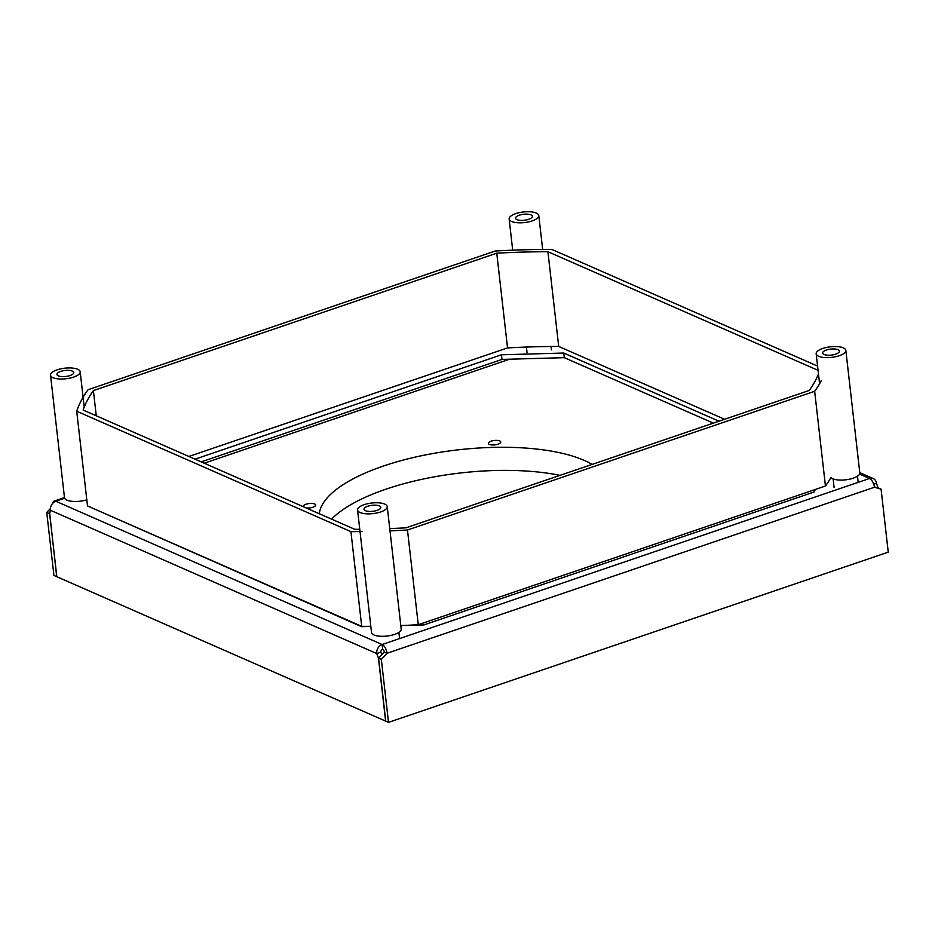 <?xml version="1.0" encoding="UTF-8"?>
<svg xmlns="http://www.w3.org/2000/svg" width="935" height="935" viewBox="0 0 935 935"><rect width="100%" height="100%" fill="white"/><g stroke="black" fill="none" stroke-linecap="round" stroke-linejoin="round"><path stroke-width="1.4" d="M370.833 626.415L361.565 626.672L99.145 511.059M815.343 489.461L814.011 492.032L423.871 624.931L400.788 625.573A379.552 135.283 -6.5 0 0 418.261 624.72L407.473 529.993L814.654 391.298A379.552 135.283 173.5 0 0 821.433 380.463M195.041 459.167L501.452 354.786L563.77 353.044L718.98 421.206M878.152 487.883L876.481 483.325A7.468 5.949 113.7 0 0 873.313 478.591A7.468 5.949 113.7 0 0 869.527 478.498A7.468 3.647 71.2 0 1 874.447 487.24L881.074 489.134L874.389 486.808M713.347 423.123L564.296 357.673L501.99 359.414L201.189 461.867M563.77 353.044L564.296 357.673M501.452 354.786L501.99 359.414M859.546 474.115L869.527 478.498L382.123 644.519A7.468 5.949 -66.3 0 0 376.747 653.553L50.42 510.265L49.637 513.712L56.825 576.72L385.617 721.095L378.441 658.1L376.747 653.553L380.861 652.151A2.489 1.987 -66.3 0 1 382.649 649.135A2.489 1.216 71.2 0 1 384.285 652.057L387.043 653.261L874.447 487.24M380.861 652.151L381.807 654.71M50.42 510.265A7.468 5.949 -66.3 0 1 55.808 501.23A7.468 3.647 -108.8 0 0 54.183 501.09A7.468 3.647 -108.8 0 0 52.524 503.544M64.644 498.215L55.808 501.23L382.123 644.519L382.649 649.135M382.123 644.519A7.468 3.647 71.2 0 1 387.043 653.261L381.328 659.374L378.582 658.158L384.285 652.057M881.074 489.134L888.25 552.141L388.504 722.369L381.328 659.374M388.504 722.369L385.758 721.165L378.582 658.158M876.481 483.325L873.769 484.248M56.813 576.615L53.926 575.446L46.75 512.45L50.42 508.535M56.684 576.661L49.707 513.444M46.75 512.45L49.508 513.654M379.4 505.928A8.462 3.015 -6.5 0 0 369.792 505.683A8.462 3.015 -6.5 0 0 363.995 509.271A8.462 3.015 -6.5 0 0 365.41 510.697A8.462 3.015 173.5 0 0 375.017 510.931A8.462 3.015 173.5 0 0 380.814 507.354A8.462 3.015 173.5 0 0 379.4 505.928M384.741 504.105A14.937 5.318 -6.5 0 0 367.794 503.673A14.937 5.318 -6.5 0 0 357.567 509.996A14.937 5.318 -6.5 0 0 360.068 512.509A14.937 5.318 173.5 0 0 377.004 512.941A14.937 5.318 173.5 0 0 387.242 506.618A14.937 5.318 173.5 0 0 384.741 504.105M357.567 509.996L371.522 632.457A14.937 5.318 -6.5 0 0 374.012 634.97A14.937 5.318 173.5 0 0 390.959 635.391A14.937 5.318 173.5 0 0 401.197 629.068L387.242 506.618M838.005 349.713A8.462 3.015 -6.5 0 0 828.41 349.468A8.462 3.015 -6.5 0 0 822.601 353.044A8.462 3.015 -6.5 0 0 824.027 354.47A8.462 3.015 173.5 0 0 833.623 354.716A8.462 3.015 173.5 0 0 839.42 351.128A8.462 3.015 173.5 0 0 838.005 349.713M843.358 347.89A14.937 5.318 -6.5 0 0 826.411 347.458A14.937 5.318 -6.5 0 0 816.173 353.781A14.937 5.318 -6.5 0 0 818.674 356.293A14.937 5.318 173.5 0 0 835.621 356.726A14.937 5.318 173.5 0 0 845.848 350.403A14.937 5.318 173.5 0 0 843.358 347.89M418.261 624.72L825.441 486.025A379.552 135.283 173.5 0 0 830.876 477.633A14.937 5.318 -6.5 0 0 832.629 478.743A14.937 5.318 173.5 0 0 849.564 479.176A14.937 5.318 173.5 0 0 859.803 472.853L845.848 350.403M530.963 214.875A8.462 3.015 -6.5 0 0 521.356 214.641A8.462 3.015 -6.5 0 0 515.559 218.217A8.462 3.015 -6.5 0 0 516.973 219.643A8.462 3.015 173.5 0 0 526.58 219.889A8.462 3.015 173.5 0 0 532.377 216.301A8.462 3.015 173.5 0 0 530.963 214.875M536.316 213.063A14.937 5.318 -6.5 0 0 519.369 212.631A14.937 5.318 -6.5 0 0 509.131 218.954A14.937 5.318 -6.5 0 0 511.632 221.466A14.937 5.318 173.5 0 0 528.579 221.899A14.937 5.318 173.5 0 0 538.805 215.576A14.937 5.318 173.5 0 0 536.316 213.063M72.357 371.101A8.462 3.015 -6.5 0 0 62.75 370.856A8.462 3.015 -6.5 0 0 56.953 374.444A8.462 3.015 -6.5 0 0 58.367 375.858A8.462 3.015 173.5 0 0 67.974 376.104A8.462 3.015 173.5 0 0 73.771 372.527A8.462 3.015 173.5 0 0 72.357 371.101M77.698 369.278A14.937 5.318 -6.5 0 0 60.752 368.846A14.937 5.318 -6.5 0 0 50.525 375.169A14.937 5.318 -6.5 0 0 53.026 377.682A14.937 5.318 173.5 0 0 69.961 378.114A14.937 5.318 173.5 0 0 80.2 371.791A14.937 5.318 173.5 0 0 77.698 369.278M50.525 375.169L64.48 497.63A14.937 5.318 -6.5 0 0 66.969 500.143A14.937 5.318 173.5 0 0 86.803 499.816M370.821 626.321A379.552 135.283 -6.5 0 1 361.716 626.356L87.504 505.94L76.705 411.213L350.917 531.629A379.552 135.283 -6.5 0 0 362.231 531.559M724.602 419.289L558.709 346.441L547.91 251.714L818.067 370.342M558.709 346.441A373.334 133.074 173.5 0 0 507.553 347.913L188.882 456.467M361.716 626.356L350.917 531.629M817.587 366.111L551.767 249.388A379.552 135.283 -6.5 0 0 495.223 251.024L88.042 389.731A379.552 135.283 173.5 0 0 76.705 411.213M390 530.846A379.552 135.283 -6.5 0 0 407.473 529.993M359.765 529.292A373.334 133.074 173.5 0 1 354.774 529.315L83.133 410.033A373.334 133.074 -6.5 0 1 93.383 390.585L496.754 253.186A373.334 133.074 173.5 0 1 547.91 251.714M818.476 373.918A373.334 133.074 -6.5 0 1 809.313 390.433L405.93 527.831A373.334 133.074 173.5 0 1 389.743 528.591M507.553 347.913L496.754 253.186M96.258 415.794L93.383 390.585M825.441 486.025L814.654 391.298M331.563 519.124A145.603 51.892 173.5 0 1 386.061 489.145A145.603 51.892 173.5 0 1 559.995 475.354M319.314 513.736A145.603 51.892 173.5 0 1 383.432 466.039A145.603 51.892 173.5 0 1 592.147 464.403M509.563 359.204L204.227 463.211M498.004 444.195A6.218 2.221 173.5 0 1 491.763 444.943A6.218 2.221 173.5 0 1 488.386 443.389A6.218 2.221 173.5 0 1 491.12 441.168A6.218 2.221 173.5 0 1 497.373 440.42A6.218 2.221 173.5 0 1 500.751 441.975A6.218 2.221 173.5 0 1 498.004 444.195M303.396 506.758A6.218 2.221 173.5 0 1 303.291 506.431A6.218 2.221 173.5 0 1 306.037 504.222A6.218 2.221 173.5 0 1 312.278 503.462A6.218 2.221 173.5 0 1 315.656 505.029A6.218 2.221 173.5 0 1 312.921 507.237A6.218 2.221 173.5 0 1 306.084 507.927M859.779 472.642L873.313 478.591M54.183 501.09L64.468 497.584M399.584 638.57L398.883 632.399M819.598 383.759L816.173 353.781M834.102 487.486L833.132 478.954M858.19 482.355L857.488 476.172M512.696 250.183L509.131 218.954M542.662 249.435L538.805 215.576M527.059 352.659L526.417 347.06M551.416 349.877L551.031 346.488M84.22 407.099L80.2 371.791"/></g></svg>
